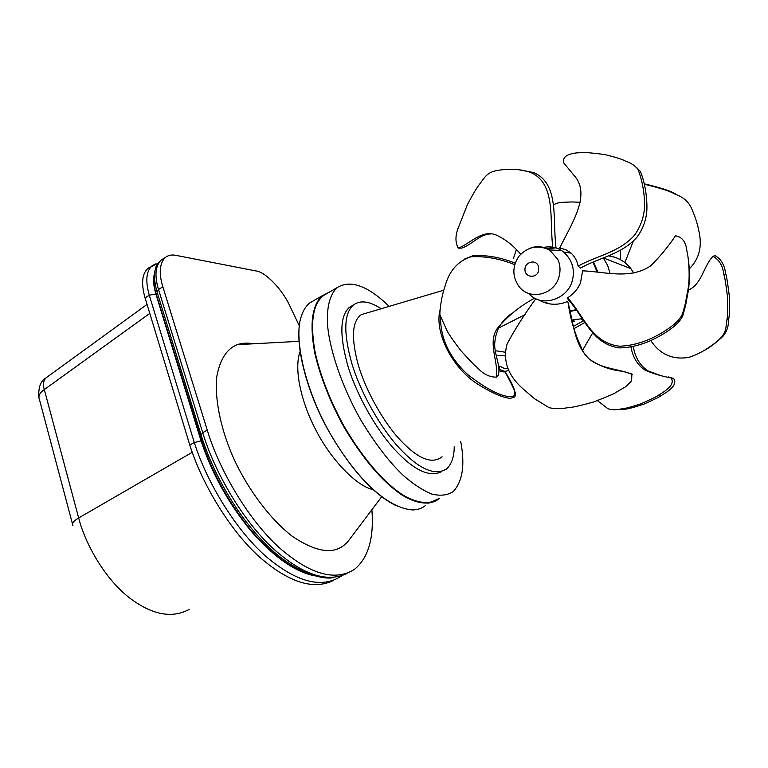 <?xml version="1.0" encoding="UTF-8"?>
<svg xmlns="http://www.w3.org/2000/svg" width="768" height="768" viewBox="0 0 768 768"><rect width="100%" height="100%" fill="white"/><g stroke="black" fill="none" stroke-linecap="round" stroke-linejoin="round"><path stroke-width="1.15" d="M438.845 498.605L428.938 503.107C420.691 503.203 411.446 500.189 401.194 494.064C380.621 479.875 360.317 455.078 340.272 419.674C326.381 392.746 316.838 364.954 313.296 342.557C310.061 314.851 315.226 298.157 328.771 292.483M313.181 300.96L311.078 302.17M299.722 323.51C295.67 344.352 305.098 387.811 327.053 428.179C349.776 468.259 372.816 494.102 396.173 505.699M425.232 505.709C421.766 508.483 417.542 509.885 412.56 509.933C388.358 508.272 358.243 480.922 331.536 435.946C303.734 388.378 293.53 335.702 301.536 315.754C303.283 310.349 305.952 306.125 309.523 303.072L315.082 299.856M329.347 292.147L321.926 295.901C312.086 305.779 309.379 323.866 314.832 353.299C320.4 377.242 330.24 402.077 344.362 427.786C363.638 459.83 382.934 482.294 402.259 495.187C416.794 503.923 429.494 505.411 438.029 499.526L439.344 498.365M371.885 509.741C374.102 538.214 368.285 558.086 354.451 569.366C335.069 581.606 310.118 574.464 279.59 547.949C249.763 521.318 219.734 471.696 207.264 430.138L162.835 286.848C158.688 273.139 159.523 263.338 165.331 257.443C168.326 255.197 171.859 254.496 175.939 255.36L255.994 270.95C265.632 271.891 282.826 290.035 290.15 306.595L299.376 325.939M253.325 343.795C247.67 342.682 242.294 342.979 237.197 344.669C226.752 348.883 219.955 359.501 216.806 376.531C214.33 400.646 221.693 431.942 234.25 459.686C247.882 489.014 270 519.11 292.051 536.112C308.563 547.325 322.243 552.029 333.072 550.205C339.533 549.053 344.986 545.51 349.421 539.578L381.686 496.723M373.104 489.562C357.11 486.595 330.97 459.936 315.773 429.821C301.354 402.509 293.606 369.139 300.077 351.571M327.802 293.04L322.378 296.179C312.413 305.501 310.061 324.557 315.322 353.347C320.87 377.203 330.672 401.933 344.746 427.536C363.926 459.446 383.146 481.824 402.403 494.669C416.87 503.376 429.523 504.864 438.01 499.008M460.723 441.446C465.187 465.168 462.576 481.958 452.89 491.808C447.197 495.36 440.112 496.099 431.635 494.026C422.582 490.234 413.194 484.09 403.459 475.594C389.27 462.202 374.918 443.443 360.403 419.299C341.75 386.218 329.482 349.354 327.514 324.518C326.64 307.296 329.731 295.066 336.797 287.837C350.131 279.331 367.594 285.504 389.165 306.374M150.134 267.024L147.936 268.406C142.003 273.763 141.034 283.574 145.046 297.85L189.792 445.037C202.253 484.79 230.602 531.101 259.382 556.877C288.586 582.394 313.238 590.275 333.322 580.522M315.197 575.914C295.776 572.275 274.819 557.837 252.355 532.598C229.171 504.662 212.074 474.096 201.053 440.89L194.304 442.55C207.197 483.61 237.014 531.475 266.525 556.906C296.659 582.182 321.418 588.691 340.8 576.442L341.597 575.875M189.792 445.037L194.304 442.55L149.299 295.219L155.875 293.952C153.312 285.389 152.909 278.39 154.666 272.976M72.461 523.862L39.619 400.186C37.901 396.365 39.456 392.832 44.304 389.587C42.768 384.528 43.354 380.621 46.061 377.846L46.896 377.242M154.56 274.003C153.226 279.398 153.754 286.109 156.163 294.106L200.573 437.184C211.066 470.621 227.923 501.725 251.174 530.496C273.696 556.502 294.893 571.603 314.755 575.798M505.277 352.224L495.341 350.717M499.44 370.637C502.848 372.134 505.094 372.317 506.179 371.194M581.088 318.989L583.93 321.101M633.754 273.053L630.902 268.637C625.354 261.446 617.818 257.194 608.285 255.878C619.123 257.136 627.61 262.867 633.754 273.053M558.086 248.707L559.862 247.795L558.086 248.707M603.274 257.894L607.536 265.152L610.099 273.466L607.642 265.392L603.274 257.894L630.902 268.637M582.307 318.672L572.054 319.997L582.307 318.672M572.198 320.698L574.848 321.178M574.118 321.61L572.438 321.85M713.203 256.33L714.902 255.562C721.066 258.845 724.675 265.018 725.731 274.08L723.907 274.906C722.842 265.814 719.222 259.622 713.05 256.33C703.757 265.373 702.01 284.15 688.541 290.006M650.698 340.474C659.923 354.346 672.557 359.99 688.598 357.418C697.162 354.854 705.965 350.054 714.998 343.018C726.307 334.416 725.606 329.779 726.931 319.805C727.69 316.752 727.862 308.899 727.44 296.256C725.674 282.538 724.493 275.424 723.907 274.906M726.931 319.805L728.736 318.845C728.678 326.093 726.787 331.882 723.072 336.202C715.901 343.056 709.027 348.125 702.442 351.427M725.731 274.08C726.326 274.637 727.507 281.827 729.264 295.622C729.658 308.054 729.485 315.802 728.736 318.845M633.283 241.19L624.902 262.579M689.213 268.934C699.59 258.682 702.672 245.453 698.448 229.258C697.315 223.104 694.877 215.846 691.133 207.494C687.974 201.197 682.656 196.79 675.197 194.285C671.174 191.578 660.96 188.237 644.554 184.272M675.197 194.285L675.37 193.891C671.328 191.155 661.027 187.805 644.458 183.85M516.288 249.744L513.37 258.691M620.275 259.574L620.592 250.186M580.176 202.483C575.914 201.907 570.518 201.84 564 202.272C559.555 202.301 556.051 203.194 553.507 204.95M573.427 326.419L583.421 320.755M584.842 322.464L573.955 328.675M668.256 376.877L673.555 378.47C678.528 385.114 667.133 392.083 661.402 395.434L658.829 394.944C664.57 391.584 675.974 384.586 670.992 377.923C662.026 376.272 653.472 373.738 645.322 370.31C637.622 365.165 632.851 357.475 631.027 347.251M633.379 346.771C635.098 357.437 639.936 365.472 647.904 370.867L659.549 375.197M592.646 332.957L582.288 350.717M597.475 400.646L607.891 408.682C612.01 410.064 616.646 410.102 621.792 408.787C624.461 408.787 631.037 407.059 641.53 403.584C652.714 398.534 658.483 395.654 658.829 394.944M621.792 408.787L624.403 409.238L611.952 409.718M661.402 395.434C661.018 396.173 655.19 399.072 643.91 404.131C633.581 407.52 627.072 409.229 624.403 409.238M543.197 247.478C549.946 246.106 556.051 247.123 561.514 250.531L563.654 252.038C572.227 259.997 575.126 269.453 572.352 280.397C567.907 299.75 540.442 308.054 528.893 293.52M685.296 303.792L685.555 305.683L682.925 315.216C681.005 320.429 675.667 325.901 666.922 331.642C650.842 342.144 635.117 347.558 619.738 347.904C591.792 344.438 584.381 317.098 568.147 299.52L567.6 297.821C573.542 294.058 577.843 289.066 580.502 282.854L582.614 270.816C604.752 271.709 630.192 279.878 650.784 265.747C660.144 256.445 668.371 246.461 675.466 235.814C680.899 236.688 684.442 240.221 686.074 246.413L687.686 255.235C687.677 253.93 690.355 271.325 688.445 286.742L685.296 303.792L682.656 313.344C680.736 318.586 675.398 324.067 666.653 329.808C650.525 340.349 634.762 345.811 619.344 346.195C591.283 342.835 583.795 315.466 567.6 297.821M685.555 305.683L688.694 288.691C689.654 277.382 689.578 268.147 688.474 260.976M637.027 167.952L640.31 171.37C644.995 182.074 647.386 198.586 646.858 210.278C646.176 220.234 642.845 229.248 636.874 237.322C621.504 254.534 599.501 257.395 580.483 268.09L578.102 266.131C577.181 260.966 574.848 256.627 571.104 253.114L565.738 249.648L559.757 248.035C570.365 225.677 589.862 197.558 576.259 178.118L563.952 163.162C560.726 153.552 576.902 152.323 583.882 152.765C584.573 152.275 591.398 152.851 604.368 154.474C615.715 157.219 622.656 159.389 625.2 160.992C630.595 162.749 634.829 165.485 637.891 169.2C641.424 178.09 643.574 187.853 644.342 198.461C645.61 211.891 642.326 224.15 634.483 235.238C619.142 252.547 597.139 255.466 578.102 266.131M547.997 249.149L556.032 247.699C552.374 220.224 559.757 183.533 533.53 172.531L518.006 169.613M520.675 254.227C513.418 245.597 505.267 239.203 496.234 235.037C482.026 229.181 469.958 243.811 458.275 248.15C454.896 241.987 455.213 234.432 459.226 225.475L467.395 204.691C473.338 193.488 477.379 186.701 479.501 184.339C485.722 175.891 487.517 171.341 501.274 169.891C512.006 168.566 521.683 169.382 530.314 172.33C556.406 183.264 549.293 219.792 552.778 247.21M458.275 248.15L461.53 248.122C471.053 245.453 479.789 233.942 490.829 233.942M552.816 247.498L546.902 248.659M515.184 263.194C500.707 257.357 486.605 254.861 472.896 255.715L464.17 259.21M534.826 298.042C519.773 306.134 507.149 316.435 496.954 328.925C487.536 343.411 498.96 363.254 496.368 377.098C489.475 377.299 482.966 373.968 476.832 367.114C476.016 366.989 470.65 361.459 460.733 350.515C452.698 339.917 447.994 333.034 446.64 329.875L439.93 314.89C439.565 309.533 442.08 294.25 444.691 287.386C448.877 271.229 457.651 261.024 471.024 256.771C485.174 256.013 499.738 258.634 514.723 264.653M497.126 376.464L498.115 375.638C501.523 366.461 493.296 352.925 494.88 341.77C496.118 329.654 501.773 320.198 511.843 313.392M632.448 374.602C617.261 367.786 595.325 369.312 584.362 353.645C576.029 337.882 570.624 320.986 568.147 302.966L567.667 301.421C573.514 321.13 573.456 344.458 589.574 359.309C599.568 366.182 610.838 370.205 623.386 371.366L631.882 374.016L631.603 380.986L625.603 386.784L616.003 392.352C615.581 393.168 608.054 396.394 593.434 402.029C579.85 405.811 571.238 407.712 567.59 407.722C560.986 408.989 554.822 408.979 549.12 407.693L534.528 398.707L522.221 388.157C507.677 374.976 502.637 360.259 507.091 343.987C515.184 328.838 524.794 313.718 535.939 298.618M567.667 301.421C557.434 305.808 547.43 305.117 537.658 299.357M597.149 272.064L592.925 262.109M570.115 310.963L576.173 309.638M440.112 309.629C433.757 333.888 454.339 370.666 479.482 385.2C493.334 393.706 503.683 398.064 510.528 398.294L514.781 396.998L515.318 395.357C513.773 392.582 520.694 400.934 505.075 371.818C515.846 388.723 517.661 397.018 510.49 396.701C500.506 396.346 486.192 388.915 467.539 374.419C449.51 357.533 440.506 338.573 440.544 317.539M442.09 456.768C431.923 464.717 417.725 458.87 399.494 439.248C384.115 422.717 365.693 391.027 358.042 364.08C351.024 337.613 352.099 321.13 361.258 314.65L367.546 312.787M454.214 446.794C454.186 456.835 451.613 464.237 446.515 468.998C434.64 476.141 418.829 469.075 399.091 447.811C381.773 429.264 360.97 394.032 351.773 363.254C343.354 332.87 343.862 313.488 353.29 305.117C360.106 299.856 369.408 301.066 381.187 308.736M441.869 471.485C429.802 477.744 414.182 470.544 395.002 449.894C377.664 431.395 356.88 396.221 347.741 365.462C339.389 335.098 339.965 315.706 349.459 307.296L353.539 304.915M593.472 261.878L597.888 272.141M576.499 310.109L570.221 311.405M547.805 303.581L546.845 302.602M347.059 573.408C326.928 583.152 302.064 574.656 272.458 547.92C243.35 520.973 214.771 472.944 202.714 432.662L201.043 434.88C213.427 474.95 238.454 517.085 265.757 544.186C293.165 572.035 322.656 580.339 333.485 577.536M200.89 434.39L157.066 292.08L158.534 289.507C154.416 275.808 155.28 266.006 161.126 260.093L163.296 258.73M207.264 430.138L202.714 432.662L158.534 289.507L162.835 286.848M192.25 452.294L78.662 517.949L44.304 389.587L149.779 313.402M189.13 609.437C171.667 618.816 151.546 614.774 128.765 597.312C106.56 579.869 86.064 546.778 78.662 517.949C73.536 520.925 71.626 523.488 72.931 525.629M201.053 440.89L155.875 293.952M155.453 263.942L152.093 265.795C146.198 271.123 145.267 280.925 149.299 295.219L145.046 297.85M156.163 294.106L157.45 293.318M200.573 437.184L201.59 436.627M496.09 355.267L505.123 355.882M525.485 314.438L498.442 328.138M507.715 368.333C505.978 369.168 503.357 368.39 499.862 366.029L499.018 368.294M535.027 298.157L533.885 298.733M499.123 368.813C503.126 371.414 505.968 371.952 507.648 370.426L508.349 369.821M538.637 270.902L538.243 265.699C535.152 258.739 524.246 262.378 524.966 270.077C525.398 277.814 536.659 278.534 538.637 270.902M559.104 276.442C554.026 296.861 524.842 301.613 516.547 282.182C513.312 276.134 511.843 266.544 519.091 256.042C527.731 246.662 537.878 244.627 549.533 249.946L557.789 259.363C560.218 264.787 560.659 270.48 559.104 276.442M530.659 248.016C536.918 245.75 543.206 246.394 549.533 249.946L561.514 250.531M321.926 295.901L309.523 303.072M237.197 344.669L299.03 341.318M156.874 291.466C152.995 277.085 154.771 270.336 155.933 267.389C155.808 266.275 157.536 263.846 161.126 260.093L165.331 257.443M322.378 296.179L336.797 287.837M158.112 263.194L147.936 268.406M147.043 304.416L46.061 377.846M46.051 377.856C40.666 380.726 38.256 387.235 38.832 397.373M713.05 256.33L714.902 255.562M670.992 377.923L673.555 378.47M645.322 370.31L647.904 370.867M688.694 288.691L688.445 286.742M640.31 171.37L637.891 169.2M533.53 172.531L530.314 172.33M472.896 255.715L471.024 256.771M563.654 252.038L571.104 253.114M361.258 314.65L443.846 290.17M353.29 305.117L349.459 307.296"/></g></svg>
